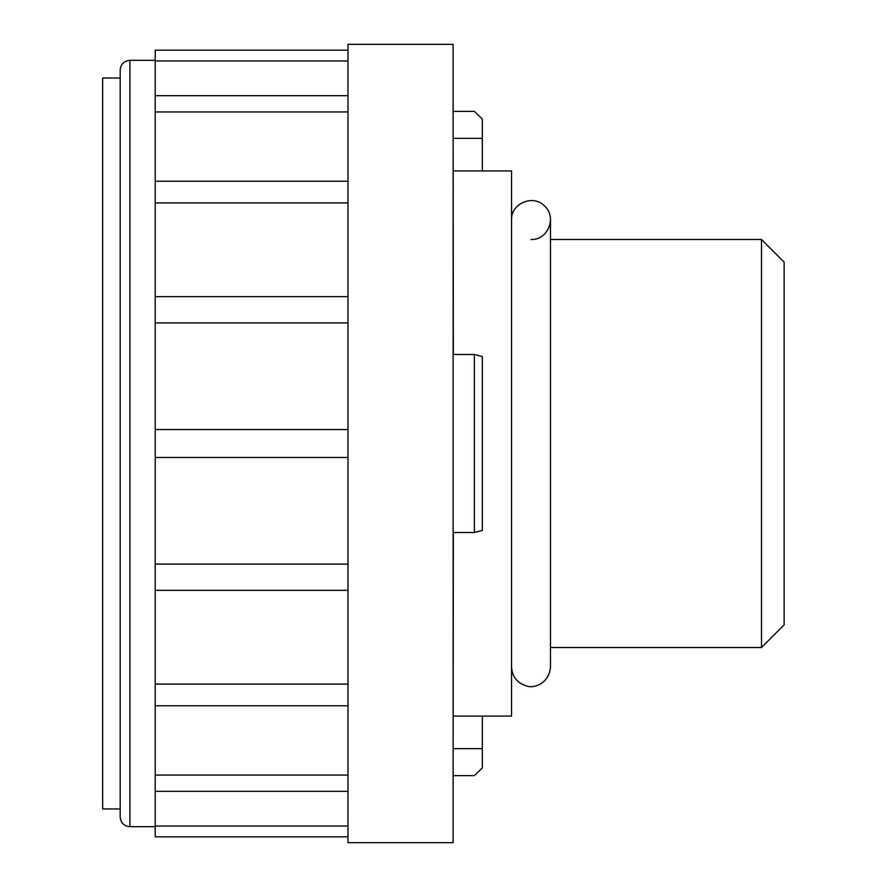 <?xml version="1.0" encoding="UTF-8"?>
<svg xmlns="http://www.w3.org/2000/svg" width="887" height="887" viewBox="0 0 887 887"><rect width="100%" height="100%" fill="white"/><g stroke="black" fill="none" stroke-linecap="round" stroke-linejoin="round"><path stroke-width="1.33" d="M453.124 99.643L453.324 354.501L474.357 354.501L474.357 532.499L453.324 532.499L453.124 787.357M453.324 111.363L474.357 111.363L482.34 119.08L482.34 138.35L453.324 138.35M453.324 775.637L474.357 775.637L482.34 767.92L482.34 716.086M453.124 44.35L453.124 842.65L347.981 842.65L347.981 44.35L453.124 44.35M155.225 50.171L347.981 50.171L155.225 50.171L155.225 836.829L347.981 836.829L155.225 836.829M155.225 60.316L129.912 60.316L129.912 826.684C124.003 826.107 120.754 822.859 120.177 816.949L120.177 808.966L102.659 808.966L102.659 78.034L120.177 78.034M129.912 60.316C124.003 60.893 120.754 64.141 120.177 70.051L120.177 816.949M761.501 647.51L761.501 239.49L784.13 262.12L784.13 624.88L761.501 647.51L550.483 647.51M761.501 239.49L550.483 239.49M511.544 220.02C510.646 203.356 533.63 193.832 544.784 206.261C557.202 217.404 547.678 240.399 531.014 239.49M453.124 170.914L511.544 170.914L511.544 716.086L453.324 716.086M482.34 170.914L482.34 138.35M453.324 748.65L482.34 748.65M474.357 354.501L482.34 356.574L482.34 530.426L474.357 532.499M347.981 826.052L155.225 826.052M347.981 775.061L155.225 775.061M347.981 684.077L155.225 684.077M347.981 590.332L155.225 590.332M347.981 564.077L155.225 564.077M347.981 457.47L155.225 457.47M347.981 60.948L155.225 60.948M347.981 111.939L155.225 111.939M347.981 202.923L155.225 202.923M347.981 296.668L155.225 296.668M347.981 322.923L155.225 322.923M347.981 429.53L155.225 429.53M784.13 300.505L784.13 586.495M155.225 826.684L129.912 826.684M511.544 666.98C512.187 676.814 517.232 683.145 526.69 685.961C532.876 688.722 549.097 684.254 550.483 666.98L550.483 220.02M155.225 791.315L347.981 791.315M155.225 705.775L347.981 705.775M155.225 95.685L347.981 95.685M155.225 181.225L347.981 181.225"/></g></svg>
